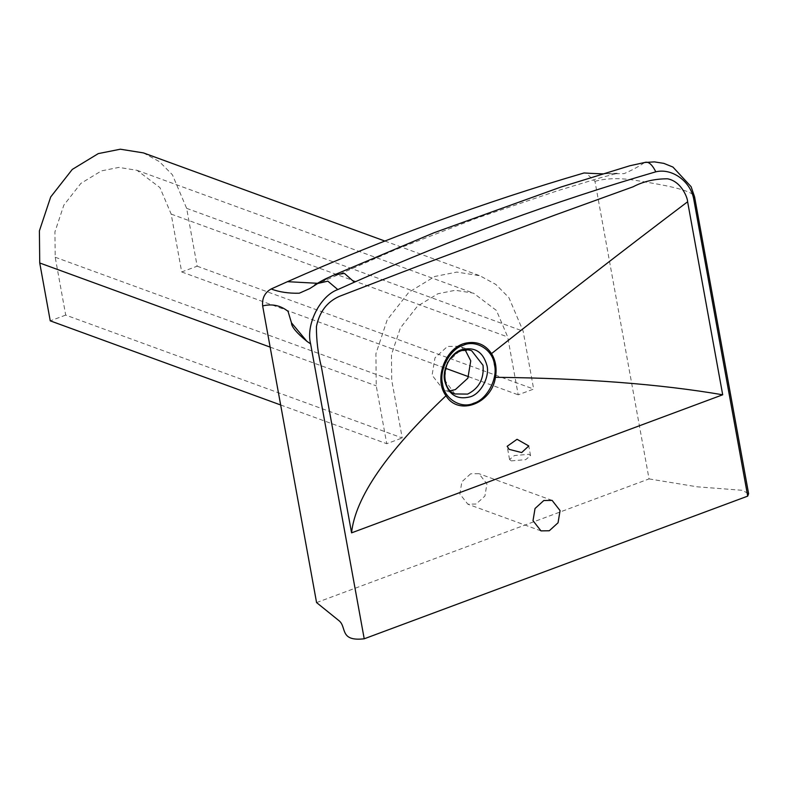 <?xml version="1.0" encoding="UTF-8"?>
<svg xmlns="http://www.w3.org/2000/svg" width="788" height="788" viewBox="0 0 788 788"><rect width="100%" height="100%" fill="white"/><g stroke="black" fill="none" stroke-linecap="round" stroke-linejoin="round"><path stroke-width="0.59" stroke-dasharray="3.94 2.96" d="M143.406 152.892L159.393 161.629L172.414 174.788L186.638 208.337L197.158 266.196L181.693 271.949L171.173 214.09L159.944 187.603L137.043 170.316L118.84 167.411L101.416 170.888L80.898 183.377L63.858 205.107L54.933 231.869L55.199 257.233L65.709 315.092L402.215 437.961L391.705 380.092L391.439 354.738L400.363 327.975L417.404 306.236L437.921 293.747L455.346 290.27L473.549 293.175L496.45 310.472L507.679 336.949L518.199 394.818L533.663 389.065L523.143 331.196L508.92 297.657L495.898 284.488L479.912 275.751L456.853 272.077L434.779 276.48L408.795 292.299L387.213 319.829L375.906 353.723L376.24 385.844L386.75 443.713L402.215 437.961M65.709 315.092L50.245 320.844M280.656 404.973L386.75 443.713M197.158 266.196L533.663 389.065M181.693 271.949L445.722 368.351M468.604 376.703L518.199 394.818M511.166 460.901L525.665 459.64L530.551 455.681L528.955 454.282L514.446 455.543L509.56 459.493L511.166 460.901M454.883 393.941L444.373 379.698L447.259 362.322L459.778 350.916L470.771 350.433M465.137 349.882L459.374 346.237L447.495 346.434L434.976 357.841L432.09 375.216L443.467 389.804L450.224 390.74M470.643 473.815L461.876 481.803L459.857 493.968L467.826 504.182L476.139 504.044L484.906 496.056L486.925 483.901L478.956 473.686L470.643 473.815M316.569 602.584L649.046 478.907L594.97 181.338L585.937 172.966M649.046 478.907L697.144 486.807L742.138 490.284L748.6 493.643M594.97 181.338C606.671 178.039 620.757 177.812 637.226 180.639C650.927 182.983 683.708 187.82 692.465 194.232L694.592 196.901M601.786 173.823L624.017 173.675C631.621 170.405 638.526 166.672 644.722 162.476M309.753 288.585L317.702 283.493M171.173 214.09L507.679 336.949M55.199 257.233L391.705 380.092M270.146 347.114L376.24 385.844M186.638 208.337L523.143 331.196M317.485 283.296L321.218 281.986L334.161 274.953M137.043 170.316L473.549 293.175M384.849 241.039L479.912 275.751M530.551 455.681L528.787 445.969M509.56 459.493L507.127 446.097M471.657 350.729L459.374 346.237M455.75 394.286L443.467 389.804M552.112 500.39L478.956 473.686M540.982 530.885L467.826 504.182M314.698 284.99L395.625 249.609L476.119 218.374L557.599 190.726L600.761 177.664L617.792 173.232L602.83 173.813"/><path stroke-width="1.18" d="M384.849 241.039L143.406 152.892L120.347 149.208L98.273 153.611L72.279 169.43L50.698 196.961L39.4 230.864L39.735 262.985L50.245 320.844L280.656 404.973M445.722 368.351L468.604 376.703M507.176 446.304L517.046 439.29L528.787 445.969L521.676 452.558L509.068 449.337L507.176 446.304M473.746 403.21C461.157 409.277 444.008 398.659 442.56 383.894C438.798 370.005 450.165 348.779 463.226 345.302C475.814 339.234 492.963 349.852 494.411 364.608C498.174 378.506 486.807 399.733 473.746 403.21M470.121 396.847C457.139 400.077 448.677 394.837 444.757 381.136C441.694 369.828 450.943 352.561 461.561 349.734C474.553 346.503 483.014 351.734 486.935 365.445C489.998 376.753 480.749 394.02 470.121 396.847M470.771 350.433L471.657 350.729L483.034 365.317C484.167 378.792 479.035 388.385 467.629 394.099L454.883 393.941C442.117 389.873 440.994 364.223 454.814 354.265C460.222 350.197 465.541 348.917 470.771 350.433M450.224 390.74L455.346 389.617L467.865 378.201L470.751 360.835L465.137 349.882M543.799 500.528L552.112 500.39L560.071 510.604L558.052 522.769L549.295 530.757L540.982 530.885L533.013 520.671L535.032 508.516L543.799 500.528M446.008 395.753C458.37 416.261 491.673 403.84 495.455 377.304C496.992 368.41 495.682 360.51 491.525 353.605C485.388 344.632 477.045 341.096 466.496 342.987C445.791 346.474 433.203 378.88 446.008 395.753C386.731 451.869 355.25 497.563 351.566 532.855L321.425 367.041C318.047 353.92 316.382 340.436 316.421 326.587C319.386 311.89 327.059 301.804 339.451 296.327L417.61 266.295L554.654 215.173L633.119 186.786C643.264 181.457 654.739 178.797 667.534 178.797C681.61 181.407 687.707 198.221 687.619 201.767L722.695 394.788L351.566 532.855M495.455 377.304C584.578 378.27 660.324 384.091 722.695 394.788M364.214 638.792L747.714 496.125L693.804 199.502C690.849 181.476 672.105 167.824 655.803 171.823C554.062 201.472 453.592 238.262 354.373 282.173L337.796 289.58C320.066 295.845 305.606 324.695 310.61 343.854L364.214 638.792C339.264 641.668 346.927 627.149 339.126 620.796L316.569 602.584L262.66 305.931C272.087 303.607 280.548 305.409 288.044 311.349L291.471 322.824L306.906 341.332L310.61 343.854M584.095 172.956L591.67 173.409L584.095 172.956C483.99 202.211 385.115 238.449 287.482 281.671L271.171 288.96C264.778 292.594 261.941 298.258 262.66 305.931M655.803 171.823C652.07 164.337 648.376 161.215 644.722 162.476L654.444 161.885L663.851 163.372L672.932 167.056L691.106 186.687L694.592 196.901L748.6 493.643L747.714 496.125M694.602 196.98L693.804 199.502M591.67 173.409L601.786 173.823M271.171 288.96C279.08 292.023 288.438 293.451 299.253 293.225L309.753 288.585M309.871 288.506L317.702 283.493L327.838 281.149L337.796 289.58M39.735 262.985L270.146 347.114M491.525 353.605C561.086 298.583 626.45 247.974 687.619 201.767M287.482 281.671L317.485 283.296M644.988 162.427L629.799 165.766L561.026 187.012L433.942 232.785L334.161 274.953L344.435 273.397L354.373 282.173M601.845 173.823L602.83 173.813M334.161 274.953L327.66 277.898C324.38 279.11 314.717 284.931 314.57 285.049L314.698 284.99M306.906 341.332C296.544 332.831 291.393 326.665 291.471 322.824"/></g></svg>
